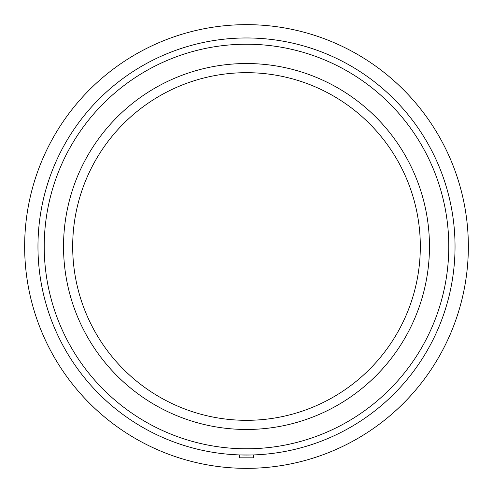 <?xml version="1.0" encoding="UTF-8"?>
<svg xmlns="http://www.w3.org/2000/svg" width="493" height="493" viewBox="0 0 493 493"><rect width="100%" height="100%" fill="white"/><g stroke="black" fill="none" stroke-linecap="round" stroke-linejoin="round"><path stroke-width="0.74" d="M253.618 454.916L253.359 457.831L239.641 457.831L239.382 454.916L251.073 454.99M241.927 454.99L239.382 454.916M246.5 468.35A221.85 221.85 0 0 0 438.628 135.575A221.85 221.85 0 0 0 54.372 135.575A221.85 221.85 0 0 0 246.5 468.35M246.5 455.039A208.539 208.539 0 0 0 427.098 142.231A208.539 208.539 0 0 0 65.902 142.231A208.539 208.539 0 0 0 246.5 455.039M246.5 448.784A202.284 202.284 0 0 0 421.681 145.361A202.284 202.284 0 0 0 71.319 145.361A202.284 202.284 0 0 0 246.5 448.784M246.5 429.471A182.971 182.971 0 0 0 429.471 246.5A182.971 182.971 0 0 0 246.5 63.529A182.971 182.971 0 0 0 63.529 246.5A182.971 182.971 0 0 0 246.5 429.471M246.5 420.319A173.819 173.819 0 0 0 420.319 246.5A173.819 173.819 0 0 0 246.5 72.681A173.819 173.819 0 0 0 72.681 246.5A173.819 173.819 0 0 0 246.5 420.319"/></g></svg>
